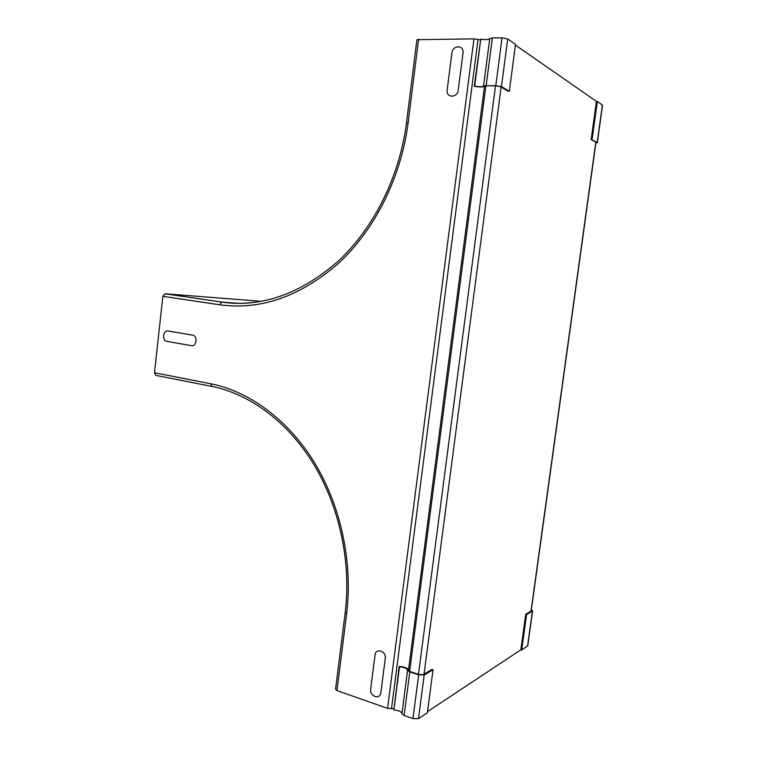 <?xml version="1.0" encoding="UTF-8"?>
<svg xmlns="http://www.w3.org/2000/svg" width="757" height="757" viewBox="0 0 757 757"><rect width="100%" height="100%" fill="white"/><g stroke="black" fill="none" stroke-linecap="round" stroke-linejoin="round"><path stroke-width="1.14" d="M380.856 692.693L385.275 658.335C386.448 651.02 375.699 647.595 375.027 655.013L370.665 689.201C369.473 696.402 380.146 700.121 380.856 692.693M463.019 52.895L458.222 90.244C457.446 98.221 445.864 97.937 447.16 90.017L451.901 52.886C452.629 44.918 464.296 44.871 463.019 52.895M166.928 341.379L191.398 345.665C196.697 346.867 197.946 335.777 192.581 335.133L168.073 330.998C162.935 329.882 161.743 340.726 166.928 341.379M526.588 614.504L521.687 650.083L520.835 649.828L525.737 614.258L526.588 614.504L532.398 611.069L531.367 609.811M527.761 645.797L521.687 650.083M531.319 610.151L531.556 610.833L525.737 614.258M408.42 671.014L419.179 674.534L423.21 674.619L432.048 669.415L433.042 669.737L427.374 712.744L418.479 718.648L412.943 718.601L404.115 715.507L401.939 713.662C401.399 711.608 398.721 710.397 393.895 710.019L399.176 666.425C405.194 666.983 408.345 668.384 408.648 670.645L408.42 671.014M433.042 669.737L424.213 674.941L418.668 674.837L409.783 671.932L407.588 670.238C407.02 668.384 404.323 667.258 399.488 666.86L393.895 710.019M592.078 139.6L597.349 101.419L596.431 101.4L591.17 139.562L597.188 142.581L595.873 143.054M602.525 105.214L597.349 101.419M595.901 142.865L596.279 142.534L591.17 139.562M484.594 85.683L496.261 85.882L500.368 86.639L508.25 91.237L509.329 91.256L515.508 44.389L507.72 38.967L502.052 37.85L492.372 37.916L489.751 38.588C488.767 39.724 485.767 39.913 480.761 39.146L474.27 86.364C480.487 87.254 483.978 87.112 484.754 85.929L484.594 85.683M509.329 91.256L501.456 86.658L495.807 85.617L483.591 85.938C482.635 86.847 479.664 86.932 474.677 86.194L480.761 39.146M515.413 45.079L596.44 101.4M427.516 711.646L520.835 649.828M409.613 671.412L485.899 85.702M480.279 39.922L473.958 38.862L416.899 39.695L406.49 122.833M393.706 708.675L387.575 708.334L336.988 690.611L335.569 689.324L345.192 612.508M211.809 386.42L155.904 375.396L154.475 372.747L162.878 296.337L164.998 293.754L261.449 301.343M532.398 611.069L527.544 646.185M418.668 674.837L412.943 718.601M424.213 674.941L418.479 718.648M409.783 671.932L404.115 715.507M407.588 670.238L401.939 713.662M597.188 142.581L602.392 104.939M501.456 86.658L507.72 38.967M495.807 85.617L502.052 37.85M486.174 85.456L492.372 37.916M483.591 85.938L489.751 38.588M531.017 611.154L595.806 142.259M501.115 87.074L424.052 674.118M495.504 85.872L418.479 674.307M408.562 669.756L484.48 86.402M391.492 708.779L478.046 39.402M473.958 38.862L387.575 708.334M210.768 383.761L212.111 386.477C249.64 394 287.546 421.611 313.521 463.927C339.306 506.329 351.437 561.883 345.201 612.404L346.649 613.492C353.008 562.054 340.669 505.61 314.401 462.518C287.944 419.51 249.261 391.378 210.768 383.761L154.475 372.747M346.649 613.492L336.988 690.611M408.155 122.634C401.144 177.649 374.668 229.75 338.672 263.171C300.397 296.507 260.768 310.379 219.776 304.787L221.697 302.1C261.733 307.597 300.567 293.953 338.19 261.165C373.57 228.273 399.592 176.958 406.481 122.889L408.155 122.634L418.612 39.213M219.776 304.787L162.878 296.337M253.538 302.526C242.732 303.765 232.172 303.614 221.829 302.1L164.998 293.754M164.856 293.754L221.697 302.1L239.278 303.377M532.597 610.88L527.743 645.976M602.534 105.1L597.339 142.713M595.967 142.354L531.196 611.05"/></g></svg>
